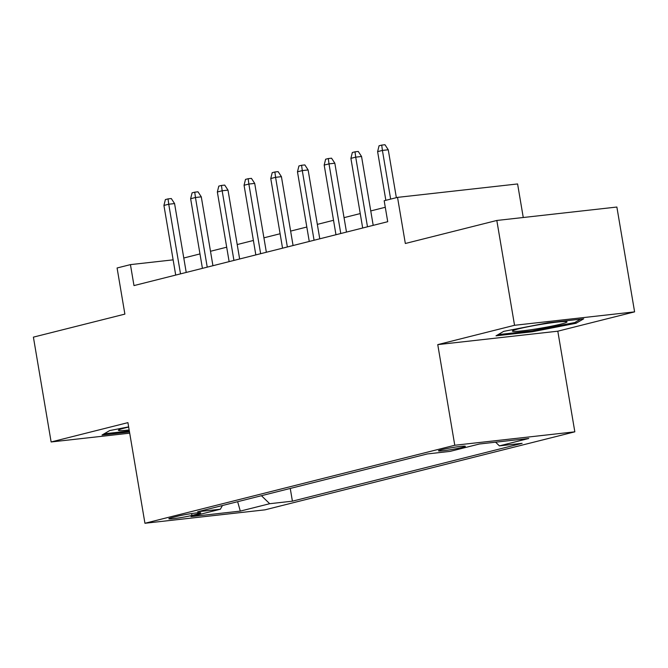 <?xml version="1.0" encoding="UTF-8"?>
<svg xmlns="http://www.w3.org/2000/svg" width="668" height="668" viewBox="0 0 668 668"><rect width="100%" height="100%" fill="white"/><g stroke="black" fill="none" stroke-linecap="round" stroke-linejoin="round"><path stroke-width="1" d="M441.523 449.731A13.636 0.91 170.4 0 0 438.459 450.842A13.636 0.91 170.4 0 0 447.435 450.19A13.636 0.91 170.4 0 0 462.289 447.41A13.636 0.91 170.4 0 0 465.354 446.291A13.636 0.91 170.4 0 0 456.369 446.942A13.636 0.91 170.4 0 0 441.523 449.731M523.261 217.509L517.591 183.951L397.535 197.377L384.175 200.734L387.724 221.701L133.984 285.587L130.435 264.62L117.084 267.985L124.883 314.11L33.4 337.14L51.127 441.965L129.701 433.181M634.6 311.864L616.873 207.038L496.817 220.465L514.544 325.291L437.757 344.621L454.774 445.255L574.831 431.829L557.805 331.194L634.6 311.864L514.544 325.291M454.774 445.255L144.939 523.269L264.996 509.843L574.831 431.829M191.925 515.429L197.803 513.951A13.21 0.885 170.4 0 0 200.767 512.874A13.21 0.885 170.4 0 0 192.075 513.508A13.21 0.885 170.4 0 0 177.68 516.205L171.81 517.683A13.21 0.885 170.4 0 0 168.837 518.76A13.21 0.885 170.4 0 0 177.538 518.126A13.21 0.885 170.4 0 0 191.925 515.429L191.607 513.575M261.43 495.706L269.697 503.705L292.409 501.167L522.109 443.335L499.397 445.873L528.78 438.475L479.457 443.995L450.082 451.384L427.361 453.931L197.661 511.763L220.373 509.225L222.427 505.526M269.697 503.705L240.313 511.103L190.99 516.623L220.373 509.225M397.535 197.377L405.334 243.494L496.817 220.465M144.939 523.269L127.922 422.635L51.127 441.965M173.129 259.852L130.435 264.62M385.286 207.272L370.757 210.929M360.236 213.576L344.045 217.651M333.524 220.298L317.333 224.381M306.821 227.028L290.622 231.103M280.109 233.75L263.91 237.825M253.397 240.472L237.207 244.555M226.686 247.202L210.495 251.277M199.974 253.924L183.783 258.007M290.254 488.45L292.409 501.167M499.397 445.873L495.589 442.183M237.633 501.701L240.313 511.103M128.64 426.885L109.727 430.559L102.029 435.027L129.5 431.954M437.757 344.621L557.805 331.194M547.551 322.853L503.697 331.361L495.998 335.829L532.154 331.787L576.008 323.279L583.707 318.811L547.551 322.853M575.783 321.959L576.008 323.279M531.995 330.835L532.154 331.787M186.222 272.435L174.573 203.573L168.737 204.224L180.519 273.872M163.927 205.435L165.372 199.573L168.044 198.897L168.737 204.224L163.927 205.435L175.709 275.082M168.044 198.897L171.292 198.538L174.573 203.573M128.673 427.086A27.705 1.854 170.4 0 0 124.649 428.029A27.705 1.854 170.4 0 0 118.57 430.05A27.705 1.854 170.4 0 0 129.158 429.958M129.333 431.002L104.091 433.824M514.126 331.445A27.705 1.854 170.4 0 0 546.282 327.195A27.705 1.854 170.4 0 0 566.806 321.684A27.705 1.854 170.4 0 0 565.287 321.517A27.705 1.854 170.4 0 0 536.254 325.199A27.705 1.854 170.4 0 0 512.54 330.86A27.705 1.854 170.4 0 0 514.126 331.445M580.617 319.154L574.739 322.56L532.254 330.81L498.061 334.635M212.933 265.714L201.285 196.843L195.448 197.503L207.23 267.15M190.639 198.713L192.083 192.843L194.755 192.175L195.448 197.503L190.639 198.713L202.421 268.361M194.755 192.175L197.995 191.808L201.285 196.843M239.645 258.984L227.997 190.121L222.16 190.772L233.934 260.42M217.351 191.983L218.795 186.121L221.467 185.445L222.16 190.772L217.351 191.983L229.132 261.631M221.467 185.445L224.707 185.086L227.997 190.121M266.357 252.262L254.708 183.399L248.863 184.051L260.645 253.698M244.062 185.261L245.507 179.391L248.17 178.723L248.863 184.051L244.062 185.261L255.836 254.909M248.17 178.723L251.418 178.356L254.708 183.399M293.068 245.532L281.42 176.669L275.575 177.321L287.357 246.976M270.765 178.531L272.21 172.67L274.882 171.993L275.575 177.321L270.765 178.531L282.547 248.187M274.882 171.993L278.13 171.634L281.42 176.669M319.772 238.81L308.123 169.948L302.287 170.599L314.069 240.246M297.477 171.81L298.922 165.948L301.594 165.272L302.287 170.599L297.477 171.81L309.259 241.457M301.594 165.272L304.842 164.912L308.123 169.948M346.483 232.088L334.835 163.217L328.998 163.877L340.78 233.524M324.189 165.088L325.633 159.218L328.305 158.55L328.998 163.877L324.189 165.088L335.971 234.735M328.305 158.55L331.545 158.182L334.835 163.217M373.195 225.358L361.547 156.496L355.71 157.147L367.483 226.794M350.9 158.358L352.345 152.496L355.017 151.82L355.71 157.147L350.9 158.358L362.682 228.005M355.017 151.82L358.257 151.461L361.547 156.496M396.358 197.67L388.258 149.774L382.413 150.425L390.646 199.106M377.612 151.636L379.057 145.766L381.72 145.098L382.413 150.425L377.612 151.636L385.845 200.316M381.72 145.098L384.968 144.731L388.258 149.774M197.611 512.832L197.803 513.951"/></g></svg>
